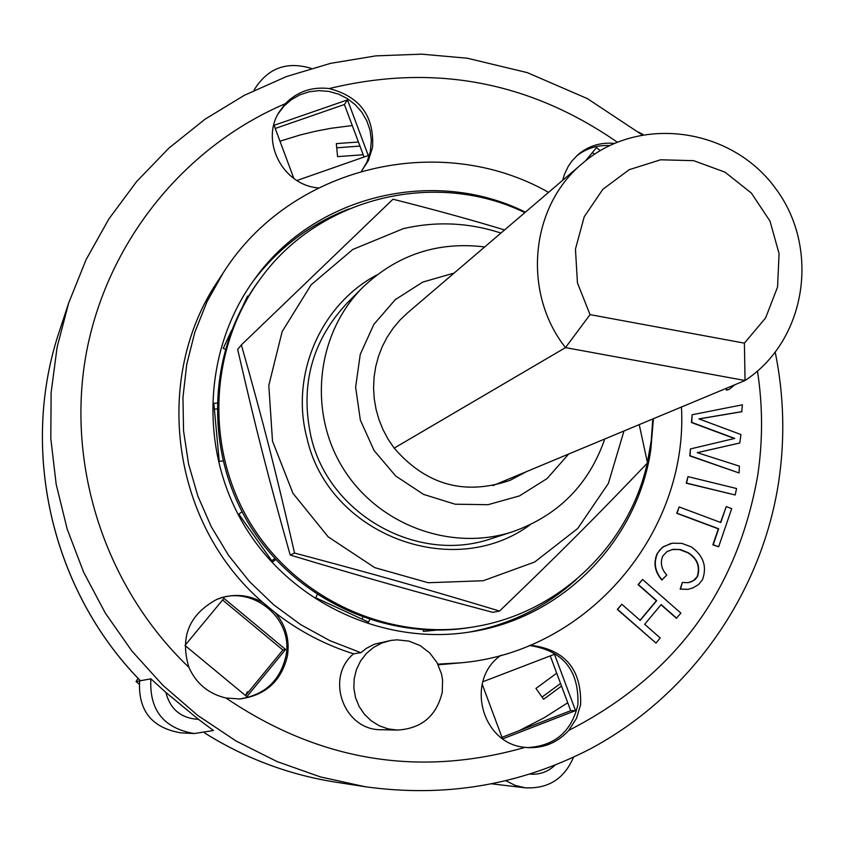 <?xml version="1.0" encoding="UTF-8"?>
<svg xmlns="http://www.w3.org/2000/svg" width="845" height="845" viewBox="0 0 845 845"><rect width="100%" height="100%" fill="white"/><g stroke="black" fill="none" stroke-linecap="round" stroke-linejoin="round"><path stroke-width="1.27" d="M359.938 146.1L336.722 147.79L359.938 146.1M247.448 693.238L246.814 692.942L247.448 693.238M653.417 418.708L650.808 449.667C637.764 540.673 562.612 617.885 470.845 631.859C384.528 646.002 292.095 603.552 245.441 527.322C198.723 451.135 202.885 349.503 254.683 279.04C314.477 195.163 434.034 166.697 525.389 212.169M576.142 579.712C545.374 607.28 509.503 624.782 468.531 632.218M253.32 280.931C278.554 247.807 310.442 223.798 348.974 208.905M480.573 625.649L479.009 625.955M435.576 630.201L423.419 631.395L423.271 629.81M369.677 619.691L368.589 622.11L315.776 597.806L317.224 594.626M275.787 559.591L272.576 561.883L238.776 514.109L242.071 511.774M222.995 461.011L219.225 461.338L213.827 403.308L216.922 403.044M225.235 349.249L223.26 348.33L231.583 330.395M243.117 305.541L247.511 296.077L248.345 296.468M568.664 454.029L547.137 478.523L519.527 495.888L488.009 504.697L455.117 504.201L423.503 494.378L395.745 476.02L374.103 450.575L360.361 420.134L355.618 387.168L360.255 354.372L373.849 324.395L395.28 299.648L422.775 282.082L454.114 273.072M492.941 485.6L526.488 471.616L510.148 480.309C464.813 495.793 426.165 485.062 394.182 448.135L388.119 439.21L383.038 429.693L379.004 419.69L376.057 409.329L374.24 398.724L373.575 388.003L374.06 377.292L375.698 366.719L378.465 356.41L382.32 346.492L387.221 337.06L393.115 328.251L399.917 320.149L407.565 312.861L582.691 163.201C530.259 206.127 521.893 292.37 565.485 347.612L745.058 380.503C806.648 340.123 820.643 247.786 775.129 187.833C730.64 127.109 638.45 114.814 582.691 163.201M484.703 246.93C437.742 241.247 397.108 254.704 362.822 287.321C316.621 333.289 307.728 410.913 342.743 467.718C377.44 524.703 450.638 552.038 512.577 531.769C558.165 515.619 588.891 484.692 604.756 438.988M362.822 287.321L347.316 302.859C311.847 340.841 299.795 385.658 311.15 437.319C329.127 514.943 418.053 564.386 491.684 538.518L512.577 531.769M397.277 730.08L387.982 728.865L379.141 725.718L371.145 720.753L364.353 714.205L359.062 706.357L355.513 697.558L353.865 688.2L354.182 678.704L356.453 669.483L360.583 660.959L366.371 653.491L373.564 647.418L381.855 643.013L390.855 640.447L396.875 639.834L408.874 641.091L420.102 645.569L429.714 652.921L437.034 662.628L441.512 673.961L442.579 679.993L442.262 692.203C436.506 716.042 421.518 728.665 397.277 730.08L381.422 729.721C344.01 730.64 324.67 677.891 353.548 653.819L360.847 652.678L329.856 640.647L300.63 624.603L273.706 604.819L249.55 581.635L228.615 555.461L211.282 526.762L197.846 496.057L188.551 463.905L183.555 430.865L182.953 397.541L186.713 364.522L194.783 332.391L206.993 301.707L223.101 273.019C290.437 166.106 440.213 130.69 548.563 192.364M681.461 407.015C688.464 532.361 588.564 651.252 461.856 662.734L437.837 664.128M461.856 662.734L438.185 664.814M353.548 653.819C325.082 644.819 298.972 631.12 275.206 612.71L263.122 602.686C171.514 524.344 151.751 378.38 218.168 280.582L223.101 273.019M360.847 652.678L366.487 648.295L374.377 644.207L390.855 640.447M274.836 558.556L271.763 560.742M362.822 617.346L362.03 619.089M318.311 187.896C283.181 185.256 260.482 141.981 278.787 112.575L285.272 103.724C297.282 91.587 311.932 86.539 329.212 88.567C359.949 96.531 374.388 116.156 372.529 147.442L368.336 160.656L361.502 171.091M562.707 180.27L564.566 174.059L568.284 166.296L571.928 161.004L577.832 154.815C588.3 145.995 600.436 142.182 614.22 143.386M275.206 612.71C285.716 625.152 289.803 639.454 287.48 655.646C281.501 681.038 265.615 695.477 239.811 698.963L225.974 698.012C208.557 693.851 196.198 683.637 188.921 667.349C179.774 637.119 189.058 614.473 216.742 599.443C232.755 593.19 248.219 594.267 263.122 602.686M530.269 645.2C564.872 649.351 581.656 669.166 580.621 704.656L576.48 718.387L568.748 730.397C557.985 742.227 544.676 747.983 528.812 747.667L525.104 747.35C481.544 744.075 464.803 680.13 500.895 655.319M676.687 618.213L661.139 604.566L644.661 624.307L660.23 637.964L655.995 643.056L617.579 609.372L621.836 604.291L640.204 620.399L656.692 600.668L638.355 584.56L642.601 579.501L680.912 613.143L676.37 618.255L660.991 604.745M655.995 643.056L617.294 609.414L621.836 604.291M640.056 620.272L656.396 600.711L638.059 584.624L642.601 579.501M718.651 546.789L712.863 544.824L718.334 528.854L676.697 513.285L679.158 506.947L720.796 522.527L726.256 506.577L731.707 508.616L718.651 546.789L713.191 544.75L718.662 528.769L677.003 513.2L679.158 506.947M720.531 522.421L726.256 506.577M735.182 494.98L686.246 483.182L687.967 476.622L736.576 488.526L735.182 494.98L686.562 483.087L687.967 476.622M662.142 579.966C655.086 571.801 653.502 563.013 657.41 553.591L659.945 549.778L663.652 546.567L672.314 543.198L681.904 543.377L691.347 546.905C703.526 555.767 707.223 566.741 702.427 579.85L698.561 584.529L693.058 587.866L688.083 589.335L680.478 589.049L682.359 582.48L688.326 582.659L691.569 581.698L695.076 579.586L697.516 576.607C700.589 566.509 697.484 558.545 688.179 552.693L680.616 549.62L673.169 549.313L667.011 551.584L662.786 556.021C660.029 562.823 661.371 569.16 666.8 575.022L661.836 580.019C654.78 571.864 653.206 563.076 657.104 553.665L662.332 547.37L670.592 543.546M687.925 589.366L680.162 589.102L682.359 582.48M688.168 582.691L693.513 580.568L697.199 576.67C700.273 566.572 697.157 558.608 687.862 552.767L679.169 549.461L671.807 549.588M728.929 389.46L726.425 390.168L726.13 388.394M742.047 411.599L698.899 418.877L740.938 434.552L739.797 442.981L697.22 452.656L739.407 466.155L739.079 472.968L690.069 455.772L690.418 448.938L734.749 438.418L691.749 422.384L692.129 414.747L742.385 404.808L741.72 411.726L699.026 418.93M739.797 442.981L697.336 452.698M739.079 472.968L689.752 455.888L690.418 448.938M734.178 438.439L691.432 422.511L692.129 414.747M609.467 145.593C597.119 144.97 586.134 148.445 576.522 156.008M585.543 160.835L596.496 147.579L600.14 150.663M527.555 747.593C554.774 745.966 571.547 731.675 577.895 704.719C579.11 670.265 562.971 650.523 529.498 645.517M502.437 738.562L482.168 684.144M482.801 681.767L554.489 654.262L575.54 710.624L502.796 738.815M239.156 699.005C264.517 695.287 280.117 680.922 285.959 655.921C293.849 618.001 251.409 583.747 216.14 599.707M184.992 645.453L223.936 598.334L285.568 649.467L246.877 696.681L184.992 645.453M361.913 170.606L366.867 162.229L370.395 151.435L371.335 140.027L370.036 130.257L366.836 120.888L361.871 112.279L355.322 104.759L347.443 98.633L338.539 94.133L328.958 91.429L319.072 90.626L309.259 91.778L299.912 94.82L291.377 99.657L284.004 106.079L278.079 113.853M293.859 178.475L274.065 125.324L347.506 99.89L368.283 155.543L296.912 180.513M222.584 599.982L282.885 650.006L245.536 695.572M285.568 649.467L282.885 650.006M347.506 99.89L344.411 104.505L364.026 157.033M592.429 152.491L594.489 154.244M140.45 680.764L139.626 680.922L140.45 680.764C51.482 590.275 19.34 449.603 59.456 331.018C19.319 449.751 51.482 590.285 140.376 680.743L150.896 678.831L165.905 692.456L198.459 719.348L213.479 730.502L194.202 733.555L213.447 730.513M492.191 783.896L525.4 787.825L515.323 785.459L506.039 780.833M138.052 678.313L136.066 681.588L139.626 680.922C137.967 710.487 151.667 727.798 180.703 732.837L194.202 733.555C163.603 728.242 149.164 710.001 150.896 678.831M214.366 409.16L216.827 408.948M575.54 710.624L570.713 710.698L501.972 737.326M550.253 655.889L570.713 710.698M275.238 128.472L344.411 104.505M567.745 702.765L544.148 717.775L519.252 730.629M279.97 141.189L300.239 134.968L315.671 131.218L331.282 128.25L352.27 125.546M245.726 695.329L247.321 691.833L248.25 692.256M561.524 686.077L543.599 699.259L535.941 688.421L556.707 673.19M363.17 154.751L337.577 156.621L336.321 143.618L358.417 142.013M136.066 681.588L139.171 684.154M542.046 697.072L560.552 683.478M734.97 384.707L729.098 389.387L726.753 390.031L726.457 388.256M639.232 424.612L647.502 462.933C595.366 517.531 559.591 553.369 499.553 611.051C424.887 588.511 375.275 574.463 294.546 553.053C276.125 472.503 263.239 422.109 241.364 344.929L392.978 199.219C435.017 209.845 472.218 220.091 504.581 229.946M241.364 344.929L237.677 349.397C256.056 429.492 268.245 477.245 290.205 555.049C366.149 577.906 413.194 591.204 492.815 612.34L499.553 611.051M294.546 553.053L290.205 555.049M500.927 233.072C468.732 222.531 436.189 221.063 403.297 228.668L352.84 249.433L311.108 284.828L282.135 331.631L268.805 385.436L272.502 441.111L292.94 493.279L328.177 536.85L374.757 567.639L428.172 582.723L483.234 580.737L534.695 562.01L577.737 528.463L608.411 483.361L623.98 430.971M377.028 274.847C320.582 304.57 289.972 375.117 306.988 438.217C328.304 534.42 452.857 581.952 530.132 524.766M524.872 212.613C435.597 169.243 319.801 196.906 260.989 277.942L259.573 279.843C207.828 349.038 203.318 449.582 249.486 524.851C295.57 600.161 387.2 641.809 472.344 627.138L474.679 626.736C558.841 613.069 629.039 545.659 647.259 463.176M260.989 277.942C209.032 347.422 204.501 448.41 250.87 523.995C297.155 599.644 389.175 641.471 474.679 626.736M647.418 462.511L651.199 440.879L652.805 418.962M394.182 448.135L565.485 347.612L590.053 314.625L577.452 282.938L575.445 249.117L584.222 216.785L602.812 189.343L629.208 169.676L660.6 159.789L693.682 160.666L725.01 172.158L751.363 193.061L770.027 221.179L779.079 253.616L777.558 287.025L765.602 317.942L744.392 343.144L590.053 314.625M526.488 471.616L745.058 380.503L744.392 343.144M329.212 88.567C433.221 63.343 529.213 81.194 617.199 142.118M188.921 667.349C105.857 588.099 66.216 467.422 85.873 355.46C105.942 243.529 183.365 147.199 285.272 103.724M525.104 747.35C419.046 777.622 319.347 761.187 225.974 698.012M757.479 371.082C762.824 405.853 762.908 440.625 757.722 475.397C737.241 591.405 674.257 676.401 568.748 730.397M59.456 331.018L68.646 303.08L57.111 347.221L51.122 392.619L50.806 438.555L56.182 484.291L67.188 529.107L83.666 572.297L105.35 613.153L131.894 651.03L162.884 685.316L197.825 715.483L236.125 741.044L277.192 761.62L320.35 776.904L364.924 786.684C444.407 797.828 519.348 785.332 589.715 749.198C690.84 695.382 761.725 593.549 778.741 481.46C785.1 438.228 783.938 395.196 775.266 352.365M364.924 786.684L335.856 782.185C288.969 774.791 245.219 758.377 204.627 732.942M311.256 68.382C286.782 61.03 267.854 68.044 254.482 89.412L253.975 90.436M198.459 719.348C181.083 718.324 170.236 709.356 165.905 692.456M554.933 765.264C547.909 771.855 539.638 774.812 530.111 774.126M68.646 303.08L86.116 259.605L108.931 218.866L136.679 181.506L168.894 148.118L205.018 119.219L244.448 95.242L286.529 76.536L330.553 63.354L375.835 55.876L421.655 54.164L467.296 58.22L527.301 72.628L587.381 98.622L641.957 134.767M254.482 89.412L253.954 90.447M335.856 782.185C288.927 774.78 245.177 758.377 204.596 732.953M573.47 757.257C564.407 778.689 548.384 788.881 525.4 787.825M638.577 132.105L643.077 134.556"/></g></svg>
